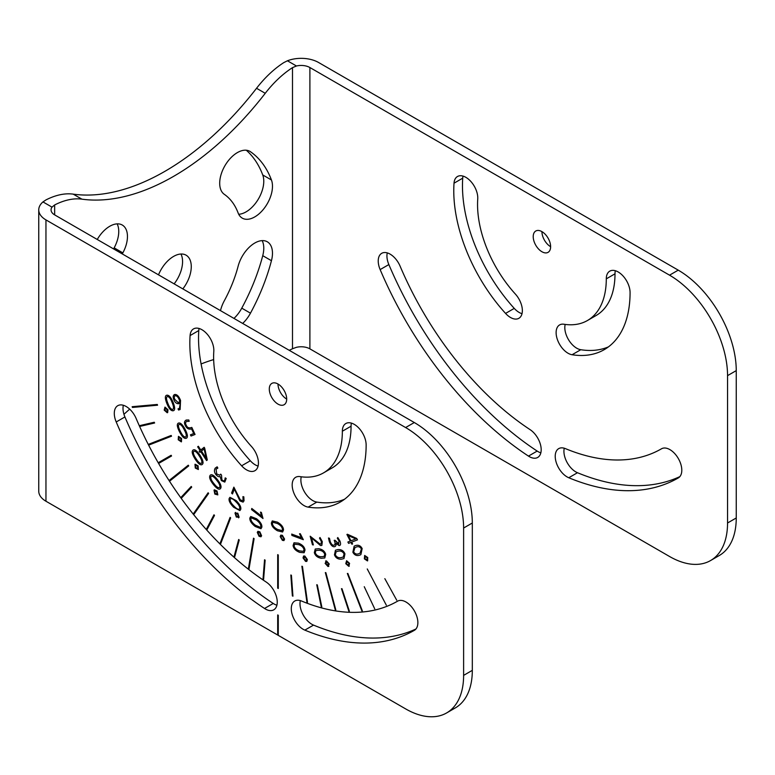 <?xml version="1.0" encoding="UTF-8"?>
<svg xmlns="http://www.w3.org/2000/svg" width="775" height="775" viewBox="0 0 775 775"><rect width="100%" height="100%" fill="white"/><g stroke="black" fill="none" stroke-linecap="round" stroke-linejoin="round"><path stroke-width="1.16" d="M736.25 517.981L727.551 522.999A82.034 47.362 60 0 1 710.559 560.558L719.258 555.53A82.034 47.362 -120 0 0 736.25 517.981L736.25 370.615A82.034 47.362 -120 0 0 678.241 270.146L318.593 62.504A24.606 14.212 0 0 0 287.418 60.779L283.786 62.61A82.034 47.362 120 0 0 256.544 88.282L265.244 93.3A82.034 47.362 -60 0 1 292.495 67.638L296.457 65.991L287.418 60.779M565.188 324.415A16.817 9.707 -120 0 0 568.724 340.031A16.817 9.707 -120 0 0 580.775 349.719A124.668 71.978 -120 0 0 608.452 346.871M615.34 270.737A16.817 9.707 -120 0 0 615.001 273.817A91.033 52.555 60 0 1 596.14 315.493L587.44 320.521A91.033 52.555 -120 0 0 606.292 278.845A16.817 9.707 60 0 1 609.78 271.143A16.817 9.707 60 0 1 622.742 275.648A16.817 9.707 60 0 1 630.075 292.572A124.668 71.978 60 0 1 604.258 349.641A124.668 71.978 60 0 1 572.076 354.737A16.817 9.707 60 0 1 557.981 341.077A16.817 9.707 60 0 1 559.598 324.928A16.817 9.707 60 0 1 563.938 324.241A91.033 52.555 -120 0 0 587.44 320.521M564.268 448.221A16.817 9.707 -120 0 0 577.472 472.721A272.79 157.499 -120 0 0 679.869 476.615M463.033 176.099A16.817 9.707 -120 0 0 462.723 178.163A124.668 71.978 -120 0 0 514.261 308.392A16.817 9.707 -120 0 0 522.011 313.691M387.277 252.892A16.817 9.707 -120 0 0 388.856 264.566A272.79 157.499 -120 0 0 537.172 451.079A16.817 9.707 -120 0 0 540.843 452.832M541.928 231.628A12.303 7.101 60 0 1 549.959 242.478A12.303 7.101 60 0 1 548.08 252.34A12.303 7.101 60 0 1 535.767 245.229A12.303 7.101 60 0 1 535.767 231.018A12.303 7.101 60 0 1 541.928 231.628A12.303 7.101 -120 0 0 550.628 246.702M277.702 614.933L278.283 615.273L278.273 635.364L277.692 635.035L277.692 614.933L278.273 615.273L278.273 635.364L405.606 708.873A82.034 47.362 60 0 0 446.623 712.942A82.034 47.362 60 0 0 463.615 675.383L463.615 528.027L472.314 522.999L472.314 670.356L463.615 675.383M42.964 201.917L52.002 207.128L54.657 204.949A82.034 47.362 -60 0 1 81.898 199.156L73.199 194.138A82.034 47.362 120 0 0 45.957 199.921L42.964 201.917A24.606 14.212 0 0 0 38.75 209.86A24.606 14.212 0 0 0 45.957 219.906L405.606 427.548A82.034 47.362 60 0 1 463.615 528.027M277.692 635.025L45.957 501.231A24.606 14.212 180 0 1 38.75 491.185L38.75 209.86M164.988 407.098L167.972 409.762L167.177 412.746L164.193 410.101L164.978 407.098L167.972 409.762L167.662 412.6M166.974 395.192L166.983 395.182C169.105 395.076 171.188 397.585 173.232 402.69C175.179 407.824 175.111 410.517 173.038 410.789C170.907 410.905 168.814 408.396 166.77 403.271C164.843 398.147 164.91 395.453 166.974 395.192C169.115 395.076 171.197 397.575 173.232 402.69C175.179 407.824 175.111 410.527 173.028 410.789L173.765 410.566M180.556 400.452L180.12 409.5L178.56 410.023L178.037 408.851L179.451 408.347L180.313 402.835L178.492 403.775C176.303 403.639 174.733 402.206 173.774 399.493C172.699 396.8 173.077 395.134 174.908 394.485C177.078 394.407 178.957 396.393 180.556 400.452L180.12 409.5M174.908 394.475L174.123 394.707L174.908 394.475C177.078 394.407 178.957 396.403 180.546 400.452M178.473 436.354L181.553 438.456L181.292 441.866L178.221 439.764L178.463 436.354L181.553 438.466L181.457 441.789M178.473 423.092L178.473 423.092C180.362 422.443 182.609 424.603 185.215 429.563C187.744 434.581 188.083 437.488 186.262 438.292C184.363 438.95 182.106 436.78 179.5 431.801C177 426.802 176.652 423.896 178.473 423.092C180.372 422.443 182.619 424.593 185.225 429.563C187.734 434.581 188.083 437.488 186.252 438.292L186.504 438.166M217.155 466.821L217.843 468.071L216.07 469.243L216.709 473.98L219.683 475.191L220.73 474.135L221.514 475.114L221.853 479.657C223.152 481.081 224.111 481.265 224.731 480.229L225.215 477.865L226.203 478.456L224.808 482.098L221.35 480.577L220.071 476.402C219.122 477.148 217.794 476.606 216.089 474.775C214.258 472.508 213.968 470.299 215.218 468.129L217.155 466.821L217.852 468.071L216.08 469.243L216.719 473.98L219.693 475.191M224.808 482.098L226.193 478.466L225.215 477.865M235.532 512.411L234.99 513.079L237.799 513.205L239.117 517.196L238.584 517.855L239.117 517.196L236.317 517.07L234.99 513.079M234.999 513.079L237.809 513.205L239.117 517.196M229.991 497.327L236.21 500.64C239.94 504.409 241.412 507.402 240.628 509.621L239.892 510.57L233.653 507.257C229.952 503.479 228.48 500.485 229.245 498.277L229.991 497.327L236.21 500.631C239.93 504.418 241.403 507.412 240.628 509.621L239.892 510.57M260.497 512.11L261.378 512.42L262.996 518.514L251.565 509.592L251.759 508.468L261.543 516.102L260.497 512.11L261.369 512.43L262.996 518.514M280.821 535.108L282.391 535.331L284.58 539.109L283.95 540.572L282.391 540.359L280.192 536.581L280.821 535.108L282.391 535.331L284.58 539.119L283.95 540.572M272.277 520.926L277.44 522.156C281.422 524.51 283.447 527.116 283.505 529.955L282.613 532.008L277.44 530.768C273.468 528.405 271.453 525.808 271.386 522.97L272.277 520.926L277.44 522.156C281.422 524.52 283.437 527.116 283.495 529.964L282.613 532.008M303.587 556.014L304.827 556.024L307.365 559.531L306.803 561.42L305.573 561.41L303.035 557.913L303.587 556.014L304.817 556.024L307.355 559.531L306.803 561.42M293.987 542.791L298.404 543.149C302.327 544.68 304.536 546.956 305.011 549.988L304.11 552.74L299.692 552.381C295.769 550.841 293.57 548.555 293.086 545.542L293.987 542.791L298.394 543.149C302.327 544.68 304.527 546.956 305.011 549.998L304.11 552.74M311.521 537.908L313.362 544.922L312.461 544.786L310.184 536.222L320.075 544.04L321.082 543.943L321.383 541.541L319.494 538.131L320.017 537.521L322.313 541.657L321.867 545.397L320.521 545.561L311.521 537.908L313.362 544.932M346.59 560.703L349.583 563.347L348.769 566.312L345.776 563.687L346.59 560.703L349.573 563.347L348.76 566.322L349.293 566.157M335.449 550.231L337.832 549.572C341.31 549.33 343.683 550.773 344.952 553.912L343.964 558.533L341.562 559.192C338.094 559.414 335.72 557.971 334.461 554.852L335.449 550.231L337.842 549.572C341.31 549.339 343.674 550.783 344.943 553.912L343.964 558.523M367.253 568.957L386.338 605.207M325.326 572.57L325.878 572.657L335.788 609.857L335.246 609.77L325.326 572.57L325.868 572.657L335.788 609.857M277.702 554.648L278.273 554.987L278.283 588.477L277.692 588.148L277.692 554.658L278.283 554.987L278.273 588.477M230.097 517.361L230.64 517.903L220.73 543.643L220.178 543.11L230.097 517.361L230.65 517.903L220.72 543.653M188.277 465.194L188.722 465.891L170.083 480.781L169.628 480.093L188.277 465.203L188.722 465.882L170.074 480.781M132.157 406.701L157.277 404.453L157.567 405.209L132.447 407.447L132.157 406.701L157.267 404.463L157.557 405.209M364.26 586.714L374.713 608.83M316.743 584.738L317.295 584.893L321.809 606.903L321.238 606.757L316.743 584.747L317.304 584.893L321.799 606.903M264.546 559.773L265.137 560.16L263.616 579.303L263.035 578.915L264.546 559.773L265.127 560.16L263.607 579.303M213.987 514.803L214.51 515.394L207.157 529.354L206.625 528.773L213.977 514.803L214.51 515.394L207.148 529.364M171.139 455.283L171.546 455.991L159.233 463.101L158.827 462.384L171.13 455.283L171.546 455.991L159.243 463.092M140.023 425.552L154.273 422.249L154.612 422.995L140.352 426.289L140.013 425.552L154.273 422.259L154.603 422.995M191.241 486.448L191.716 487.107L181.737 497.802L181.253 497.143L191.241 486.448L191.716 487.107L181.728 497.802M238.671 539.497L239.233 539.991L234.728 556.799L234.166 556.305L238.671 539.497L239.233 539.991L234.728 556.808M290.838 575.002L291.419 575.273L292.94 596.169L292.359 595.898L290.838 575.002L291.419 575.283L292.931 596.178M341.455 588.69L341.988 588.709L349.351 611.165L348.818 611.146L341.455 588.69L341.988 588.709L349.341 611.165M384.836 578.663L396.732 600.208M148.936 444.153L171.159 435.453L171.527 436.189L149.304 444.889L148.936 444.162L171.149 435.463L171.527 436.189M208.126 492.784L208.63 493.404L194.128 514.038L193.624 513.418L208.126 492.784L208.63 493.404L194.128 514.038M253.532 538.199L254.093 538.644L249.066 568.714L248.484 568.269L253.522 538.199L254.103 538.644L249.056 568.714M301.882 566.225L302.444 566.438L307.491 602.33L306.91 602.117L301.872 566.225L302.453 566.438L307.481 602.33M347.345 573.49L362.351 610.826L361.847 610.874L347.345 573.49L347.849 573.442L362.342 610.826M346.919 534.459L356.733 538.451L357.469 539.875L351.666 542.151L352.596 543.953L351.908 544.224L350.978 542.413L348.576 543.362L347.888 542.016L350.29 541.066L346.909 534.469L347.433 534.256L356.733 538.451L357.459 539.875M354.156 546.172L355.115 545.716C358.205 544.583 360.549 545.542 362.157 548.574L360.879 554.619L359.91 555.084C356.829 556.188 354.485 555.239 352.877 552.217L354.156 546.172L355.115 545.716C358.195 544.583 360.54 545.542 362.148 548.584L360.879 554.619M364.657 555.442L367.738 557.525L367.447 560.916L364.366 558.852L364.647 555.452L367.728 557.535L367.631 560.829M330.228 541.589C331.303 544.215 332.504 545.426 333.822 545.212L334.432 545.038L333.822 545.222C335.284 544.806 335.439 543.246 334.287 540.562L334.984 540.272L338.946 543.943L338.413 544.098L339.043 541.028L337.299 538.208L337.813 537.54L339.944 541.018C340.971 543.953 340.69 545.474 339.082 545.581L335.856 543.275C336.36 545.164 335.866 546.317 334.383 546.733C332.552 546.917 330.867 545.212 329.327 541.628L328.484 537.995L329.472 538.286L330.218 541.589C331.293 544.224 332.494 545.426 333.822 545.222L333.822 545.222M334.199 540.349L334.994 540.272L338.413 544.098M339.799 545.368L339.072 545.581C340.68 545.474 340.971 543.953 339.944 541.018L337.813 537.54M335.139 546.511L334.374 546.733C335.856 546.317 336.35 545.164 335.856 543.275M315.241 549.02L318.738 548.71C322.497 549.359 324.822 551.257 325.703 554.387L324.793 557.971L321.286 558.281C317.527 557.613 315.212 555.723 314.33 552.604L315.241 549.02L318.738 548.71C322.487 549.368 324.812 551.257 325.703 554.387L324.793 557.971M326.449 560.897L325.558 561.023L326.449 560.897L329.249 564.016L327.932 566.477L325.122 563.377L326.44 560.906L329.239 564.026L327.932 566.486L328.803 566.36M299.508 533.81L300.274 533.723L303.325 539.691L291.894 535.428L291.71 534.072L301.504 537.734L299.508 533.81L300.274 533.733L303.325 539.691M291.71 534.072L301.494 537.724M250.732 516.499L256.506 518.737C260.41 521.856 262.183 524.694 261.824 527.262L260.972 528.724L255.198 526.477C251.303 523.357 249.531 520.519 249.889 517.952L250.732 516.499L256.496 518.737C260.41 521.856 262.183 524.694 261.814 527.271L260.981 528.724M257.901 531.33L259.828 531.805L261.601 535.757L260.972 536.794L259.063 536.329L257.271 532.377L257.901 531.33L259.819 531.815L261.601 535.757L260.972 536.794M234.35 489.112L232.481 493.966L231.58 493.074L233.856 487.146L240.269 499.797L242.488 500.689L243.079 499.904L242.924 496.639L243.834 496.843L244.028 500.815L243.069 502.123L239.911 500.892L234.35 489.103L232.471 493.966M210.635 474.92L210.083 475.433C211.352 473.777 213.716 475.065 217.194 479.299C220.613 483.619 221.747 486.671 220.575 488.473L220.032 488.986L220.575 488.473C219.306 490.129 216.942 488.841 213.464 484.598C210.054 480.277 208.93 477.216 210.083 475.433C211.352 473.767 213.726 475.056 217.194 479.289C220.613 483.619 221.737 486.681 220.575 488.473L220.575 488.473M214.384 489.81L217.01 490.982L217.823 494.886L214.83 494.082L214.016 490.158L217.01 490.982L217.814 494.896M204.154 447.282L207.293 459.972L206.557 460.553L200.764 451.593L199.843 452.329L199.156 451.282L200.076 450.537L197.673 446.817L198.361 446.264L200.773 449.984L204.145 447.291L204.668 448.076L207.293 459.972L206.557 460.553M200.028 455.361C203.04 460.098 203.786 463.13 202.265 464.448L202.256 464.448C200.657 465.63 198.313 463.876 195.222 459.188C192.219 454.46 191.473 451.428 192.985 450.11C194.593 448.938 196.937 450.692 200.028 455.361L200.018 455.361C203.031 460.108 203.777 463.13 202.256 464.448L202.256 464.448M193.217 449.955L192.985 450.11C194.593 448.938 196.937 450.692 200.018 455.361M195.126 464.225L198.071 465.804L198.352 469.524L195.271 468.042L194.98 464.322L198.061 465.814L198.342 469.524M186.901 421.309C185.399 422.104 185.186 423.421 186.262 425.272C187.221 427.693 189.071 428.41 191.812 427.412L195.048 434.465L191.047 436.025L190.437 434.833L193.702 433.554L191.59 428.914C188.887 429.679 186.814 428.585 185.361 425.64C183.946 422.966 184.247 421.096 186.252 420.05L188.8 419.982L189.207 421.29L186.504 421.503M186.252 420.04L188.79 419.992L189.197 421.3M366.139 444.957A124.668 71.978 60 0 1 340.322 502.026A124.668 71.978 60 0 1 308.14 507.121A16.817 9.707 60 0 1 294.045 493.462A16.817 9.707 60 0 1 295.662 477.303A16.817 9.707 60 0 1 300.002 476.615A91.033 52.555 -120 0 0 323.504 472.895A91.033 52.555 -120 0 0 342.356 431.229A16.817 9.707 60 0 1 345.844 423.528A16.817 9.707 60 0 1 358.806 428.032A16.817 9.707 60 0 1 366.139 444.957M414.383 630.308L414.383 630.308A272.79 157.499 60 0 1 304.837 630.123A16.817 9.707 60 0 1 292.533 615.553A16.817 9.707 60 0 1 294.771 601.012A16.817 9.707 60 0 1 301.523 601.022A239.155 138.076 -120 0 0 397.565 601.177L397.565 601.177A16.817 9.707 60 0 1 414.383 610.884A16.817 9.707 60 0 1 414.383 630.308M213.803 351.346A91.033 52.555 -120 0 0 251.439 446.439A16.817 9.707 60 0 1 254.936 470.687A16.817 9.707 60 0 1 241.626 465.794A124.668 71.978 60 0 1 190.088 335.565A16.817 9.707 60 0 1 193.537 328.9A16.817 9.707 60 0 1 206.915 333.851A16.817 9.707 60 0 1 213.803 351.346M136.158 418.529A239.155 138.076 -120 0 0 266.193 582.044A16.817 9.707 60 0 1 276.501 596.886A16.817 9.707 60 0 1 273.769 609.828A16.817 9.707 60 0 1 264.537 608.482A272.79 157.499 60 0 1 116.211 421.968A16.817 9.707 60 0 1 117.781 405.683A16.817 9.707 60 0 1 136.158 418.529M277.993 384.012A12.303 7.101 60 0 1 286.023 394.853A12.303 7.101 60 0 1 284.144 404.715A12.303 7.101 60 0 1 271.841 397.614A12.303 7.101 60 0 1 271.841 383.402A12.303 7.101 60 0 1 277.993 384.012A12.303 7.101 -120 0 0 286.692 399.086M164.891 410.033L165.356 408.067L164.901 410.033L166.799 411.777L164.891 410.033M165.046 408.154L167.264 409.82L166.799 411.787M172.534 409.51C170.791 409.19 169.212 407.078 167.807 403.174C169.221 407.069 170.8 409.181 172.544 409.51L172.534 409.51C173.929 408.909 173.813 406.662 172.195 402.787C170.8 398.883 169.221 396.781 167.468 396.461C166.083 397.062 166.199 399.299 167.807 403.174L167.807 403.174C166.199 399.29 166.092 397.052 167.477 396.461M174.85 395.87L175.402 395.705C174.133 396.073 173.92 397.294 174.782 399.348C173.92 397.294 174.123 396.083 175.402 395.705C177.117 395.88 178.492 397.488 179.519 400.52L179.907 401.595L178.105 402.535L179.112 402.254M178.105 402.535L174.772 399.358L178.105 402.535M180.313 402.835L179.568 403.455M178.047 408.851L179.442 408.347M178.957 437.294L178.841 439.522L178.947 437.294L180.933 438.698L180.807 440.927L178.831 439.522L180.807 440.927M185.612 437.052C184.004 437.139 182.27 435.269 180.41 431.452C182.27 435.269 184.004 437.129 185.622 437.042L185.612 437.052C186.775 436.044 186.339 433.671 184.305 429.922C182.454 426.095 180.73 424.235 179.102 424.332C177.959 425.31 178.395 427.684 180.42 431.442C178.386 427.693 177.95 425.32 179.102 424.332L178.957 424.409M217.852 468.071L217.039 468.352M220.73 474.135L221.514 475.114L221.844 479.657C223.142 481.081 224.111 481.275 224.731 480.229L224.208 480.723M235.707 513.777L237.528 513.922L238.409 516.489L236.588 516.353L235.697 513.786L236.598 516.353L238.419 516.489L238.08 516.906M230.185 499.197L230.175 499.207C229.904 501.134 231.192 503.469 234.069 506.201C231.192 503.469 229.894 501.134 230.175 499.207L230.185 499.197C231.134 497.918 233.004 498.751 235.803 501.696C238.681 504.409 239.979 506.743 239.698 508.7C238.739 509.96 236.859 509.127 234.069 506.201C236.869 509.127 238.739 509.96 239.698 508.691L239.252 509.262M251.768 508.458L261.553 516.111M281.335 536.097L280.947 537.007L281.335 536.097L282.391 536.261L283.824 538.683L283.427 539.584L282.391 539.429L280.938 537.017L282.391 539.419L283.437 539.584M272.926 522.292L272.383 523.542L272.926 522.292L277.44 523.532C280.453 525.13 282.139 527.077 282.507 529.393L281.964 530.623L277.44 529.393L281.964 530.623M277.44 529.393C274.418 527.785 272.732 525.828 272.383 523.542C272.742 525.828 274.427 527.775 277.44 529.393L277.44 529.393M305.437 560.412L303.771 558.194L304.963 557.022L306.619 559.259L305.437 560.412L306.261 560.432L305.437 560.412L303.771 558.194M304.129 557.002L304.963 557.022L303.781 558.194M304.032 549.63L303.422 551.325L299.489 550.909C296.525 549.93 294.723 548.264 294.064 545.9L294.665 544.186L298.608 544.622C301.552 545.581 303.364 547.247 304.032 549.63M294.665 544.186L294.064 545.9C294.733 548.264 296.534 549.93 299.489 550.899L303.422 551.325M320.017 537.511L322.303 541.657L321.867 545.397M310.184 536.213L320.075 544.05L321.073 543.943M348.363 565.275L346.425 563.628L348.363 565.275L348.924 563.406L346.987 561.749L346.425 563.628L346.599 561.856M336.137 551.722L335.323 554.774L336.127 551.722L338.433 551.112C340.981 550.715 342.86 551.674 344.09 553.989L343.238 557.051L340.971 557.651L343.238 557.051M340.971 557.651C338.404 558.029 336.524 557.07 335.313 554.774C336.534 557.07 338.413 558.029 340.971 557.651L340.971 557.651M348.314 535.602L350.978 540.795L355.812 538.906L350.968 540.805L348.314 535.602L355.812 538.906M347.888 542.006L350.29 541.066M351.666 542.151L352.586 543.953M354.921 547.673L353.642 551.916L354.921 547.673L355.88 547.208C358.108 546.152 359.949 546.704 361.392 548.874L360.094 553.127L359.145 553.583L360.104 553.127M359.145 553.583C356.897 554.629 355.066 554.077 353.632 551.916C355.076 554.077 356.907 554.629 359.145 553.583L359.145 553.583M366.924 559.899L364.938 558.62L366.933 559.899L367.156 557.758L365.17 556.46L364.948 558.62L365.025 556.528M328.484 537.995L329.462 538.286L330.218 541.589M315.909 550.463L315.26 552.749L315.909 550.473L319.145 550.24C321.935 550.521 323.805 551.858 324.773 554.241L324.095 556.518L320.879 556.75L324.095 556.518M320.879 556.75C318.079 556.45 316.2 555.113 315.26 552.749C316.21 555.113 318.079 556.45 320.879 556.75L320.879 556.75M327.66 565.45L325.829 563.483L328.261 565.372L327.651 565.45L328.542 563.909L326.711 561.933L325.829 563.483L326.711 561.933L326.101 562.011M251.371 517.826L250.877 518.717L251.371 517.836L256.293 519.977C259.286 522.166 260.797 524.346 260.836 526.506L260.342 527.368L255.411 525.237L260.352 527.368M255.411 525.237C252.417 523.038 250.897 520.858 250.867 518.717C250.906 520.858 252.417 523.028 255.411 525.237L255.411 525.237M258.017 532.958L258.395 532.309L258.017 532.958L259.683 532.648L260.855 535.176L259.199 535.486L258.017 532.958L259.208 535.486L260.865 535.176M260.855 535.176L260.487 535.825M242.933 496.63L243.834 496.843L244.018 500.815L243.069 502.123M233.866 487.146L240.26 499.807L242.478 500.689M210.945 476.489L210.945 476.499C210.354 478.156 211.391 480.577 214.065 483.745C211.381 480.577 210.345 478.156 210.945 476.499L210.945 476.489C212.156 475.579 214.045 476.799 216.593 480.142C219.267 483.3 220.313 485.722 219.713 487.407C218.502 488.298 216.612 487.078 214.055 483.755C216.612 487.078 218.502 488.298 219.722 487.407L219.383 487.717M214.665 490.972L216.603 491.553L217.165 494.082L215.237 493.501L214.665 490.972L215.237 493.501L216.922 494.305M204.116 448.919L201.452 451.04L206.295 458.519L201.452 451.04L204.116 448.919L206.295 458.529M198.361 446.264L200.764 449.984M200.764 451.593L199.834 452.329M193.75 451.282L193.75 451.282C192.859 452.629 193.605 455.061 195.998 458.577C193.605 455.061 192.859 452.629 193.75 451.282L193.75 451.282C195.184 450.769 197.015 452.329 199.252 455.971C201.645 459.478 202.391 461.919 201.5 463.276C200.066 463.779 198.226 462.21 195.988 458.577C198.235 462.21 200.066 463.77 201.51 463.276L201.364 463.373M195.562 465.213L197.547 466.221L197.761 468.633L195.784 467.635L195.552 465.213L195.794 467.625L197.673 468.701M186.891 421.309C185.39 422.104 185.177 423.431 186.252 425.281C187.221 427.703 189.071 428.41 191.803 427.412L195.048 434.465M190.447 434.823L193.702 433.554M233.972 318.409A25.023 14.444 120 0 0 241.771 308.15A146.979 84.853 120 0 0 262.744 255.682A25.023 14.444 120 0 0 262.163 240.618M220.497 310.63A25.023 14.444 -60 0 1 224.295 300.807A96.933 55.965 120 0 0 238.128 266.203A25.023 14.444 -60 0 1 267.298 241.781A25.023 14.444 -60 0 1 271.444 260.7A146.979 84.853 -60 0 1 250.47 313.168A25.023 14.444 -60 0 1 242.672 323.437M238.128 212.96A96.933 55.965 120 0 0 224.295 194.322A25.023 14.444 -60 0 1 225.176 165.288A25.023 14.444 -60 0 1 249.899 151.358A25.023 14.444 -60 0 1 250.47 151.726A146.979 84.853 -60 0 1 271.444 179.974A25.023 14.444 -60 0 1 264.246 208.272A25.023 14.444 -60 0 1 242.275 218.133A25.023 14.444 -60 0 1 238.128 212.96M238.71 214.268A25.023 14.444 120 0 0 258.036 199.601A25.023 14.444 120 0 0 262.744 174.956A146.979 84.853 120 0 0 246.285 150.234M158.507 274.844A25.023 14.444 -60 0 1 186.087 255.178A25.023 14.444 -60 0 1 191.27 266.629A25.023 14.444 -60 0 1 182.842 288.891M174.142 283.873A25.023 14.444 120 0 0 182.571 261.611A25.023 14.444 120 0 0 180.953 254.016M113.596 248.911A96.933 55.965 -60 0 1 114.157 247.864A25.023 14.444 120 0 0 117.141 223.878M97.253 239.475A25.023 14.444 -60 0 1 122.276 225.031A25.023 14.444 -60 0 1 122.857 252.883A96.933 55.965 120 0 0 122.295 253.938M52.002 207.128A12.303 7.101 0 0 0 51.053 209.86A12.303 7.101 0 0 0 54.657 214.888L414.305 422.53L405.606 427.548M73.199 194.138A246.101 142.087 120 0 0 256.544 88.282M678.241 270.146L669.542 275.173L309.893 67.532A12.303 7.101 0 0 0 296.457 65.991M309.893 67.532L309.893 348.857A12.303 7.101 0 0 0 296.457 347.316L292.495 348.74A82.034 47.362 -60 0 1 289.22 350.31M123.952 414.305A246.101 142.087 -60 0 1 129.687 409.152M201.093 363.959A246.101 142.087 -60 0 1 213.658 359.581M265.244 93.3A246.101 142.087 -60 0 1 81.898 199.156M351.404 423.111A16.817 9.707 -120 0 0 351.065 426.202A91.033 52.555 60 0 1 332.204 467.877L323.504 472.895M301.252 476.799A16.817 9.707 -120 0 0 304.788 492.416A16.817 9.707 -120 0 0 316.839 502.093A124.668 71.978 -120 0 0 344.526 499.255M661.501 448.793L661.501 448.793A16.817 9.707 60 0 1 678.319 458.509A16.817 9.707 60 0 1 678.319 477.923L678.319 477.923A272.79 157.499 60 0 1 568.773 477.749A16.817 9.707 60 0 1 556.469 463.179A16.817 9.707 60 0 1 558.707 448.628A16.817 9.707 60 0 1 565.459 448.638A239.155 138.076 -120 0 0 661.501 448.793L661.501 448.793M300.332 600.596A16.817 9.707 -120 0 0 313.536 625.105A272.79 157.499 -120 0 0 415.933 629M199.097 328.484A16.817 9.707 -120 0 0 198.787 330.547A124.668 71.978 -120 0 0 250.325 460.767A16.817 9.707 -120 0 0 258.075 466.066M505.562 313.41A124.668 71.978 60 0 1 454.024 183.191A16.817 9.707 60 0 1 457.473 176.516A16.817 9.707 60 0 1 470.851 181.466A16.817 9.707 60 0 1 477.739 198.972A91.033 52.555 -120 0 0 515.375 294.064A16.817 9.707 60 0 1 518.872 318.302A16.817 9.707 60 0 1 505.562 313.41L514.261 308.392M123.341 405.277A16.817 9.707 -120 0 0 124.92 416.95A272.79 157.499 -120 0 0 273.236 603.463A16.817 9.707 -120 0 0 276.907 605.217M528.472 456.107A272.79 157.499 60 0 1 380.147 269.593A16.817 9.707 60 0 1 381.717 253.309A16.817 9.707 60 0 1 400.094 266.145A239.155 138.076 -120 0 0 530.129 429.67A16.817 9.707 60 0 1 540.437 444.501A16.817 9.707 60 0 1 537.705 457.444A16.817 9.707 60 0 1 528.472 456.107L537.172 451.079M669.542 275.173A82.034 47.362 60 0 1 727.551 375.642L736.25 370.615M710.559 560.558A82.034 47.362 60 0 1 669.542 556.489L309.893 348.857M446.623 712.942L455.322 707.914A82.034 47.362 -120 0 0 472.314 670.356M472.314 522.999A82.034 47.362 -120 0 0 414.305 422.53M727.551 522.999L727.551 375.642M45.957 219.906L45.957 501.231M241.771 308.15L250.47 313.168M262.744 255.682L271.444 260.7M249.288 151.038L250.47 151.726M262.744 174.956L271.444 179.974M114.157 247.864L122.857 252.883M292.495 348.74L292.495 67.638M54.657 204.949L54.657 214.888M342.356 431.229L351.065 426.202M606.292 278.845L615.001 273.817M308.14 507.121L316.839 502.093M572.076 354.737L580.775 349.719M304.837 630.123L313.536 625.105M568.773 477.749L577.472 472.721M241.626 465.794L250.325 460.767M190.088 335.565L198.787 330.547M454.024 183.191L462.723 178.163M264.537 608.482L273.236 603.463M116.211 421.968L124.92 416.95M380.147 269.593L388.856 264.566"/></g></svg>
